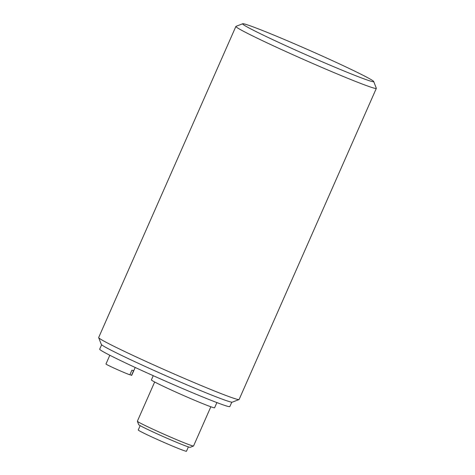 <?xml version="1.0" encoding="UTF-8"?>
<svg xmlns="http://www.w3.org/2000/svg" width="475" height="475" viewBox="0 0 475 475"><rect width="100%" height="100%" fill="white"/><g stroke="black" fill="none" stroke-linecap="round" stroke-linejoin="round"><path stroke-width="0.71" d="M281.129 38.125A71.636 2.713 -156.2 0 1 373.706 81.522A71.636 2.713 -156.2 0 1 307.076 55.213A71.636 2.713 -156.2 0 1 242.713 23.75A71.636 2.713 -156.2 0 1 281.129 38.125M242.713 23.75L235.98 26.357A76.748 2.903 23.8 0 0 235.885 26.434A76.748 2.903 23.8 0 0 335.077 73.055A76.748 2.903 23.8 0 0 376.331 88.38A76.748 2.903 23.8 0 0 376.325 88.255L373.706 81.522M98.675 337.66L101.294 344.393A71.636 2.713 23.8 0 0 165.739 375.666A71.636 2.713 23.8 0 0 232.287 402.165L239.02 399.558A76.748 2.903 -156.2 0 1 197.867 384.156A76.748 2.903 -156.2 0 1 98.675 337.66A76.748 2.903 -156.2 0 1 98.669 337.535L235.885 26.434M376.331 88.38L239.115 399.481A76.748 2.903 -156.2 0 1 239.02 399.558M101.626 344.779L99.697 349.161A71.119 2.69 23.8 0 0 191.615 392.368A71.119 2.69 23.8 0 0 229.841 406.564L231.776 402.183M153.253 375.689L151.4 379.899A34.538 1.306 23.8 0 0 196.038 400.876A34.538 1.306 23.8 0 0 214.599 407.77L216.891 402.574M210.847 406.772L193.551 445.989A30.703 1.164 -156.2 0 1 193.515 446.019A30.703 1.164 -156.2 0 1 177.05 439.856A30.703 1.164 -156.2 0 1 137.376 421.26A30.703 1.164 -156.2 0 1 137.37 421.212L154.666 381.995M137.376 421.26L138.682 424.626A28.144 1.063 23.8 0 0 164 436.911A28.144 1.063 23.8 0 0 190.143 447.325L193.515 446.019M109.826 355.247L105.967 363.992A14.072 0.534 23.8 0 0 114.303 368.22A14.072 0.534 23.8 0 0 129.865 374.828L131.931 370.15A14.072 0.534 23.8 0 0 133.582 370.678L131.516 375.357A14.072 0.534 23.8 0 0 131.718 375.351L135.197 367.466M131.516 375.357L129.948 374.638M188.391 446.916L186.473 451.25A26.351 0.997 -156.2 0 1 161.963 441.53A26.351 0.997 -156.2 0 1 138.255 429.982L140.167 425.647"/></g></svg>
